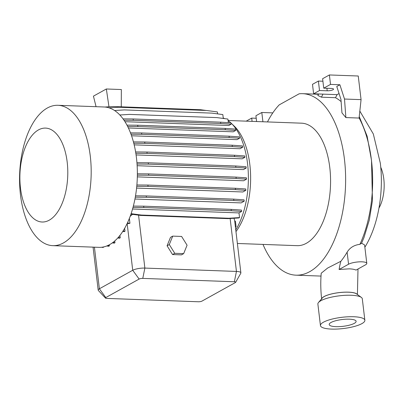 <?xml version="1.0" encoding="UTF-8"?>
<svg xmlns="http://www.w3.org/2000/svg" width="404" height="404" viewBox="0 0 404 404"><rect width="100%" height="100%" fill="white"/><g stroke="black" fill="none" stroke-linecap="round" stroke-linejoin="round"><path stroke-width="0.61" d="M357.222 294.38A18.029 4.56 173.2 0 0 348.536 292.163A18.029 4.56 173.2 0 0 321.781 298.606M349.273 268.842C352.379 268.978 354.631 269.397 356.025 270.104L365.489 264.847A9.842 2.49 173.2 0 0 366.797 263.373A9.842 2.49 173.2 0 0 359.414 261.843A9.842 2.49 173.2 0 0 348.561 264.226L339.097 269.483L349.273 268.842M380.75 167.246A29.078 14.802 92.1 0 1 383.8 178.967A29.078 14.802 92.1 0 1 378.972 208.065M230.972 122.993A64.418 32.79 92.1 0 1 231.245 123.25A64.418 32.79 92.1 0 1 247.541 163.569A64.418 32.79 92.1 0 1 235.759 229.896M137.148 165.706L243.41 169.604L246.223 168.044L246.061 166.695L235.704 165.988L235.865 167.337L246.223 168.044M137.325 176.871L243.642 180.77L246.536 179.164L246.374 177.816L236.017 177.109L236.178 178.457L246.536 179.164M136.587 188.087L242.875 191.981L245.859 190.324L245.703 188.976L235.34 188.269L235.502 189.617L245.859 190.324M134.946 199.015L241.117 202.909L244.213 201.192L244.056 199.839L233.699 199.132L233.855 200.485L244.213 201.192M132.502 214.352L130.179 216.302M105.495 298.096A2.682 0.677 173.2 0 0 106.767 298.404L198.344 301.763A2.682 0.677 173.2 0 0 201.98 301.106L235.33 282.588A2.682 0.677 173.2 0 0 235.653 282.31A2.682 0.677 173.2 0 0 234.355 281.76L142.779 278.401A2.682 0.677 173.2 0 0 139.138 279.058L105.792 297.576A2.682 0.677 173.2 0 0 105.495 298.096L98.389 290.521A8.949 2.262 -6.8 0 1 98.192 290.128A8.949 2.262 -6.8 0 1 99.379 288.784L132.724 270.266A8.949 2.262 -6.8 0 1 144.869 268.079L236.446 271.438A8.949 2.262 -6.8 0 1 240.88 272.846L234.623 220.362L233.982 218.271M234.719 221.18L235.436 221.205L236.108 226.861L235.441 227.23M67.185 162.085A46.985 23.917 92.1 0 1 49.217 220.19A46.985 23.917 92.1 0 1 20.483 188.022A46.985 23.917 92.1 0 1 38.451 129.916A46.985 23.917 92.1 0 1 67.185 162.085M90.279 156.09A70.23 35.749 92.1 0 1 52.803 245.657A70.23 35.749 92.1 0 1 20.473 194.859A70.23 35.749 92.1 0 1 57.949 105.293A70.23 35.749 92.1 0 1 90.279 156.09M57.949 105.293L104.121 106.989A70.23 35.749 92.1 0 1 136.451 157.787A70.23 35.749 92.1 0 1 98.975 247.354L52.803 245.657M231.245 123.25L234.33 126.22A61.282 31.194 92.1 0 1 249.834 164.574A61.282 31.194 92.1 0 1 235.961 231.603M228.098 120.488L301.566 123.18A61.282 31.194 92.1 0 1 329.78 167.508A61.282 31.194 92.1 0 1 297.076 245.662L237.38 243.476M364.863 320.271L362.297 298.783A22.366 5.661 173.2 0 0 361.348 297.405A22.366 5.661 173.2 0 0 342.627 295.491A22.366 5.661 173.2 0 0 320.852 300.728A22.366 5.661 173.2 0 0 318.478 302.52A22.366 5.661 173.2 0 0 317.882 304.081L320.443 325.568A22.366 5.661 173.2 0 0 337.224 329.048A22.366 5.661 173.2 0 0 361.893 323.624A22.366 5.661 173.2 0 0 364.863 320.271A22.366 5.661 173.2 0 0 348.081 316.786A22.366 5.661 173.2 0 0 323.412 322.215A22.366 5.661 173.2 0 0 320.443 325.568M330.992 322.493A13.554 3.429 173.2 0 0 329.194 324.523A13.554 3.429 173.2 0 0 339.36 326.634A13.554 3.429 173.2 0 0 354.313 323.346A13.554 3.429 173.2 0 0 356.111 321.316A13.554 3.429 173.2 0 0 345.94 319.205A13.554 3.429 173.2 0 0 330.992 322.493M361.348 297.405L356.586 293.915A17.892 4.53 173.2 0 0 341.607 292.38A17.892 4.53 173.2 0 0 324.185 296.571A17.892 4.53 173.2 0 0 322.291 298.006L318.478 302.52M363.999 237.491L361.489 243.42L363.999 237.491L369.322 219.998L372.443 200.601L371.508 160.353L367.125 136.178L359.247 116.559M366.797 263.373L364.6 244.976L361.615 243.183M267.478 121.932A90.804 46.223 92.1 0 1 279.22 104.868L299.132 93.809A90.804 46.223 92.1 0 1 302.652 93.677A90.804 46.223 92.1 0 1 344.45 159.358A90.804 46.223 92.1 0 1 295.996 275.169A90.804 46.223 92.1 0 1 262.989 244.415M321.68 299.268C320.665 290.703 320.508 282.017 321.215 273.225L327.659 268.029L340.865 261.277A43.95 22.371 -87.9 0 0 339.097 269.483M361.585 243.178L359.908 244.339C354.177 245.021 349.92 247.632 347.122 252.177A90.804 46.223 92.1 0 1 340.865 261.277M345.88 117.574L344.501 99.036L339.88 84.749L336.764 86.476L340.956 99.419L341.951 112.862L345.88 117.574L359.085 118.059L361.065 99.642L358.247 76.008L329.391 74.952L322.609 78.714L323.735 88.168L331.431 88.451A4.247 1.076 -6.8 0 1 333.537 89.122A4.247 1.076 -6.8 0 1 331.482 90.314A4.247 1.076 -6.8 0 1 327.21 90.799L319.514 90.516L318.382 81.063L312.494 84.335L313.62 93.789L337.093 94.647L339.057 93.556M341.117 101.586A90.804 46.223 -87.9 0 0 335.507 97.702L337.093 94.647M322.983 94.132L321.402 97.182L335.507 97.702M321.402 97.182A90.804 46.223 -87.9 0 0 317.827 95.531L318.635 93.97M359.095 117.938A90.804 46.223 92.1 0 1 371.266 158.767L371.362 159.509A90.804 46.223 92.1 0 1 371.463 160.348A90.804 46.223 92.1 0 1 359.908 244.339M126.962 125.119L137.703 125.21L225.159 128.416L235.517 129.118L235.678 130.472L233.234 131.825L128.401 127.982M225.159 128.416L225.321 129.765L235.678 130.472M137.703 125.21L137.865 126.558L225.321 129.765M127.664 126.472L137.865 126.558M136.941 162.691L148.248 162.782L148.409 164.13L235.865 167.337M148.248 162.782L235.704 165.988M137.042 164.039L148.409 164.13M133.355 206.085L143.673 206.171L231.128 209.378L241.486 210.085L241.648 211.433L238.986 212.913L239.542 217.584L238.845 217.968L228.063 218.635L228.76 218.246L239.542 217.584M231.128 209.378L231.29 210.726L241.648 211.433M143.673 206.171L143.834 207.52L231.29 210.726M133.002 207.429L143.834 207.52M132.562 209.009L238.986 212.913M112.903 242.466L114.963 242.743L114.266 243.127L112.352 242.875M114.751 240.951L114.963 242.743M114.564 110.509L124.336 109.908L211.792 113.115L222.831 114.579L223.291 118.453M130.497 132.876L141.597 132.966L229.053 136.173L239.41 136.88L239.572 138.229L237.022 139.643L131.563 135.774M229.053 136.173L229.214 137.522L239.572 138.229M141.597 132.966L141.759 134.315L229.214 137.522M131.007 134.224L141.759 134.315M137.365 173.806L148.561 173.902L148.722 175.25L236.178 178.457M148.561 173.902L236.017 177.109M137.355 175.154L148.722 175.25M103.242 247.011L103.707 247.071L103.01 247.46L101.55 247.263M235.401 226.902L236.108 226.861M127.427 222.932L129.942 223.266L128.775 223.589L127.215 223.382M129.366 218.428L129.942 223.266M123.058 118.877L133.143 118.963L220.599 122.17L230.957 122.877L231.118 124.225L228.816 125.503L124.972 121.695M119.837 114.989L129.437 114.398L216.892 117.604L227.927 119.069L228.361 122.695M133.436 141.91L144.708 142.001L232.164 145.208L242.526 145.915L242.683 147.263L240.042 148.733L134.178 144.849M232.164 145.208L232.325 146.556L242.683 147.263M144.708 142.001L144.869 143.349L232.325 146.556M133.79 143.258L144.869 143.349M136.885 184.971L147.884 185.062L148.046 186.411L235.502 189.617M147.884 185.062L235.34 188.269M136.764 186.32L148.046 186.411M118.16 237.537L120.215 237.81L119.518 238.198L117.776 237.966M119.927 235.416L120.215 237.81M104.939 107.035L113.206 106.525L200.662 109.731L206.096 110.454M107.61 245.622L109.408 245.859L108.706 246.248L106.737 245.986M109.282 244.804L109.408 245.859M220.599 122.17L220.761 123.518L231.118 124.225M133.143 118.963L133.305 120.311L220.761 123.518M124.018 120.235L133.305 120.311M135.613 151.949L146.95 152.04L234.406 155.247L244.763 155.954L244.925 157.302L242.198 158.817L136.077 154.924M234.406 155.247L234.567 156.595L244.925 157.302M146.95 152.04L147.112 153.389L234.567 156.595M135.835 153.298L147.112 153.389M135.522 195.839L146.243 195.925L146.399 197.278L233.855 200.485M146.243 195.925L233.699 199.132M135.29 197.187L146.399 197.278M131.103 213.686L141.304 215.039L140.607 215.428L228.063 218.635M141.304 215.039L228.76 218.246M130.947 214.145L140.607 215.428M109.09 107.858L118.872 107.257L206.328 110.464L217.367 111.928L217.599 113.883M123.069 230.962L124.998 231.219L124.301 231.608L122.781 231.406M124.654 228.326L124.998 231.219M240.88 272.846A8.949 2.262 -6.8 0 1 240.779 273.276L235.653 282.31M223.245 118.049A64.418 32.79 92.1 0 1 224.664 118.635M228.119 120.65A64.418 32.79 92.1 0 1 230.841 122.867M172.715 236.123L170.493 237.36L167.074 245.789L172.543 254.545L181.431 254.874L183.653 253.636L187.072 245.208L181.603 236.451L172.715 236.123L169.296 244.556L174.765 253.313L183.653 253.636M174.765 253.313L172.543 254.545M169.296 244.556L167.074 245.789M121.271 106.818L121.341 89.537L106.338 88.986L108.974 106.787M96.061 106.691L93.44 96.147L106.338 88.986M339.88 84.749L330.517 84.406L323.735 88.168M330.517 84.406L329.391 74.952M322.907 81.229L318.382 81.063M319.514 90.516L313.62 93.789M344.501 99.036L361.065 99.642M256.601 121.533L255.914 115.756L261.807 112.484L262.913 121.761M252.081 121.367L251.692 118.099L246.203 121.15M256.212 118.266L251.692 118.099M272.801 112.888L261.807 112.484M364.873 247.263L365.509 246.157A18.029 11.342 -149.3 0 1 364.852 247.081M371.266 158.767L371.362 159.509M105.792 297.576L99.379 288.784L94.42 247.182M139.138 279.058L132.724 270.266L127.154 223.518M230.134 218.508L236.446 271.438L234.355 281.76M142.779 278.401L144.869 268.079L138.557 215.155M327.21 90.799L326.907 88.284M347.122 252.177L348.561 264.226M357.424 294.526L357.995 269.008M359.833 111.085L373.326 133.977L380.321 163.155C383.84 192.208 378.402 224.619 365.509 246.157M295.996 275.169L321.013 276.084M302.652 93.677L318.488 94.258M98.192 290.128L93.066 247.137"/></g></svg>
